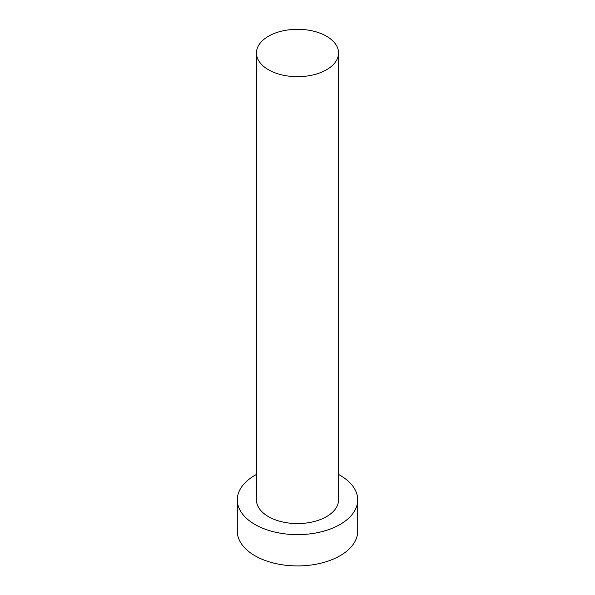 <?xml version="1.0" encoding="UTF-8"?>
<svg xmlns="http://www.w3.org/2000/svg" width="595" height="595" viewBox="0 0 595 595"><rect width="100%" height="100%" fill="white"/><g stroke="black" fill="none" stroke-linecap="round" stroke-linejoin="round"><path stroke-width="0.89" d="M268.471 69.749A41.048 23.696 0 0 0 313.208 74.888A41.048 23.696 0 0 0 338.548 52.992A41.048 23.696 0 0 0 326.529 36.236A41.048 23.696 0 0 0 281.792 31.096A41.048 23.696 0 0 0 256.452 52.992A41.048 23.696 0 0 0 268.471 69.749M256.452 52.992L256.452 499.874A41.048 23.696 0 0 0 268.471 516.639A41.048 23.696 0 0 0 313.208 521.77A41.048 23.696 0 0 0 338.548 499.874L338.548 52.992M256.452 474.453A60.207 34.755 0 0 0 237.293 499.874A60.207 34.755 0 0 0 254.928 524.455A60.207 34.755 0 0 0 320.541 531.99A60.207 34.755 0 0 0 357.707 499.874A60.207 34.755 0 0 0 340.072 475.301A60.207 34.755 0 0 0 338.548 474.453M237.293 499.874L237.293 531.156A60.207 34.755 0 0 0 254.928 555.737A60.207 34.755 0 0 0 320.541 563.272A60.207 34.755 0 0 0 357.707 531.156L357.707 499.874"/></g></svg>
